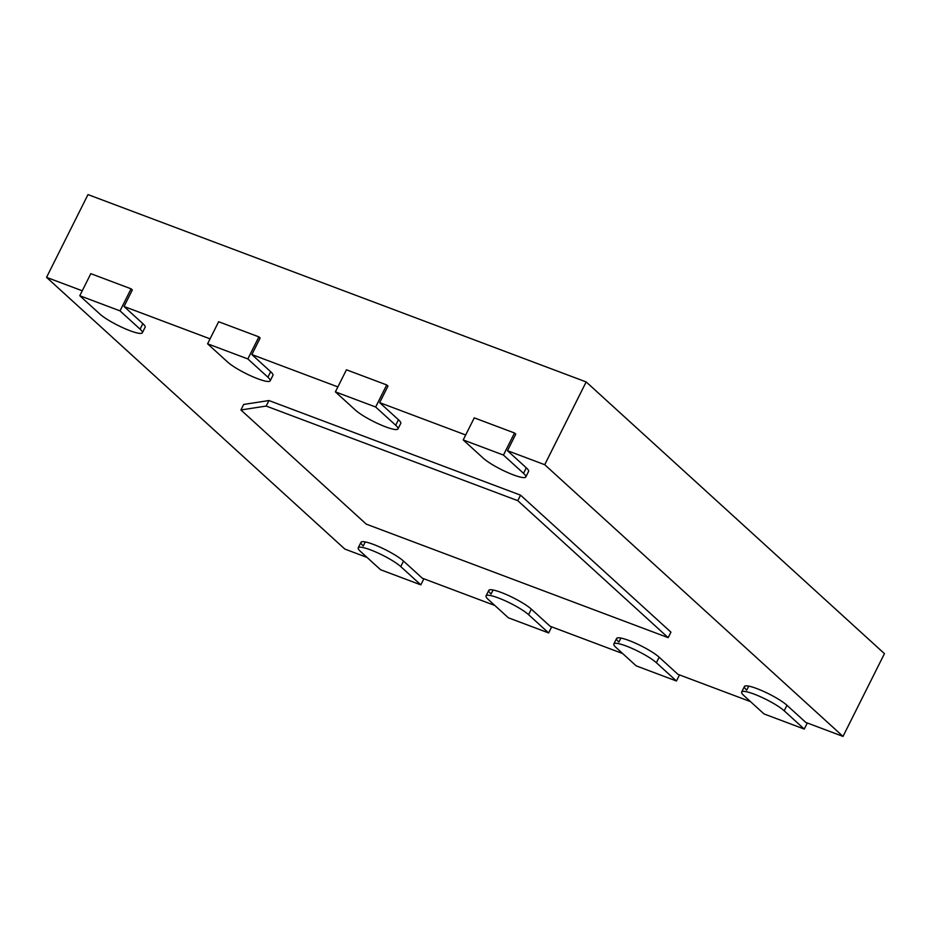 <?xml version="1.0" encoding="UTF-8"?>
<svg xmlns="http://www.w3.org/2000/svg" width="931" height="931" viewBox="0 0 931 931"><rect width="100%" height="100%" fill="white"/><g stroke="black" fill="none" stroke-linecap="round" stroke-linejoin="round"><path stroke-width="1.4" d="M367.047 557.425L344.831 549.069L46.55 277.357L87.991 194.591L586.169 381.931L884.45 653.643L843.009 736.409L805.769 722.409L786.963 705.279A25.056 4.306 -153.4 0 0 762.629 690.965A25.056 4.306 -153.4 0 0 744.439 686.496A25.056 4.306 -153.4 0 0 746.709 690.139L748.722 686.124M46.55 277.357L82.254 290.786M525.794 476.986A25.056 4.306 26.6 0 1 507.593 472.506A25.056 4.306 26.6 0 1 483.259 458.192L463.207 439.932L503.462 455.073L523.525 473.332A25.056 4.306 26.6 0 1 525.794 476.986L528.564 471.47A25.056 4.306 -153.4 0 0 526.283 467.816L507.488 450.697L544.716 464.697L586.169 381.931M507.488 450.697L515.774 434.137L514.517 432.996L503.462 455.073M397.979 428.923A25.056 4.306 26.6 0 1 379.778 424.443A25.056 4.306 26.6 0 1 355.444 410.129L335.393 391.87L375.659 407.01L395.71 425.269A25.056 4.306 26.6 0 1 397.979 428.923L400.749 423.407A25.056 4.306 -153.4 0 0 398.468 419.753L379.673 402.634L465.686 434.975M379.673 402.634L387.959 386.074L386.702 384.934L375.659 407.01M270.165 380.86A25.056 4.306 26.6 0 1 251.975 376.38A25.056 4.306 26.6 0 1 227.641 362.066L207.59 343.807L247.844 358.935L267.895 377.206A25.056 4.306 26.6 0 1 270.165 380.86L272.934 375.344A25.056 4.306 -153.4 0 0 270.653 371.69L251.859 354.56L337.883 386.912M251.859 354.56L260.145 338.011L258.888 336.871L247.844 358.935M142.35 332.786A25.056 4.306 26.6 0 1 124.16 328.317A25.056 4.306 26.6 0 1 99.826 314.003L79.775 295.732L120.029 310.873L140.081 329.143A25.056 4.306 26.6 0 1 142.35 332.786L145.12 327.27A25.056 4.306 -153.4 0 0 142.839 323.627L124.044 306.497L210.069 338.849M124.044 306.497L132.33 289.948L131.073 288.808L120.029 310.873M656.39 662.732L676.441 681.003L636.187 665.863L616.136 647.592A25.056 4.306 26.6 0 1 613.855 643.949A25.056 4.306 26.6 0 1 632.056 648.418A25.056 4.306 26.6 0 1 656.39 662.732L659.16 657.216L677.954 674.335L750.491 701.613M528.575 614.669L548.627 632.929L508.373 617.8L488.321 599.529A25.056 4.306 26.6 0 1 486.052 595.875A25.056 4.306 26.6 0 1 504.241 600.355A25.056 4.306 26.6 0 1 528.575 614.669L531.345 609.153L550.14 626.272L622.676 653.55M400.761 566.607L420.824 584.866L380.558 569.725L360.506 551.466A25.056 4.306 26.6 0 1 358.237 547.812A25.056 4.306 26.6 0 1 376.427 552.292A25.056 4.306 26.6 0 1 400.761 566.607L403.53 561.09L422.325 578.209L494.861 605.487M544.716 464.697L843.009 736.409M659.16 657.216A25.056 4.306 -153.4 0 0 634.826 642.902A25.056 4.306 -153.4 0 0 616.625 638.422A25.056 4.306 -153.4 0 0 618.894 642.076L620.907 638.061M531.345 609.153A25.056 4.306 -153.4 0 0 507.011 594.839A25.056 4.306 -153.4 0 0 488.81 590.359A25.056 4.306 -153.4 0 0 491.091 594.013L493.093 589.998M403.53 561.09A25.056 4.306 -153.4 0 0 379.196 546.776A25.056 4.306 -153.4 0 0 360.995 542.296A25.056 4.306 -153.4 0 0 363.276 545.95L365.278 541.935M266.173 406.056L517.776 500.669L668.167 637.665L670.937 632.149L520.545 495.152L268.943 400.539L243.689 404.45L240.92 409.966L266.173 406.056L268.943 400.539M517.776 500.669L520.545 495.152M668.167 637.665L366.255 524.13L240.92 409.966M420.824 584.866L423.861 578.791M548.627 632.929L551.676 626.854M676.441 681.003L679.49 674.917M804.256 729.066L764.002 713.926L743.95 695.655A25.056 4.306 26.6 0 1 741.67 692.012A25.056 4.306 26.6 0 1 759.871 696.481A25.056 4.306 26.6 0 1 784.205 710.795L804.256 729.066L807.305 722.98M463.207 439.932L474.263 417.856L514.517 432.996M335.393 391.87L346.448 369.793L386.702 384.934M79.775 295.732L90.819 273.667L131.073 288.808M207.59 343.807L218.634 321.73L258.888 336.871M784.205 710.795L786.963 705.279M523.525 473.332L526.283 467.816M395.71 425.269L398.468 419.753M140.081 329.143L142.839 323.627M267.895 377.206L270.653 371.69M360.995 542.296L358.237 547.812M488.81 590.359L486.052 595.875M616.625 638.422L613.855 643.949M744.439 686.496L741.67 692.012"/></g></svg>
